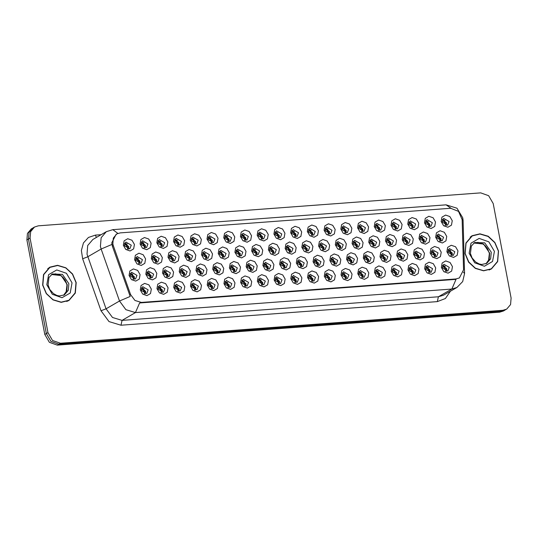 <?xml version="1.0" encoding="UTF-8"?>
<svg xmlns="http://www.w3.org/2000/svg" width="538" height="538" viewBox="0 0 538 538"><rect width="100%" height="100%" fill="white"/><g stroke="black" fill="none" stroke-linecap="round" stroke-linejoin="round"><path stroke-width="0.81" d="M418.793 223.23L417.986 227.661L414.415 229.739L410.164 228.246L407.73 224.05L408.537 219.618L412.108 217.54L416.358 219.033L418.793 223.23M408.732 224.521L414.173 227.688L415.645 224.003L410.205 220.836L408.732 224.521M435.518 221.979L434.717 226.411L431.14 228.489L426.896 226.996L424.462 222.806L425.262 218.374L428.84 216.296L433.083 217.789L435.518 221.979M425.457 223.27L430.898 226.437L432.37 222.759L426.93 219.585L425.457 223.27M402.061 224.474L401.261 228.906L397.683 230.984L393.439 229.491L391.005 225.301L391.805 220.862L395.383 218.791L399.626 220.284L402.061 224.474M392 225.765L397.441 228.932L398.914 225.254L393.473 222.08L392 225.765M385.336 225.725L384.529 230.156L380.958 232.234L376.708 230.735L374.273 226.545L375.08 222.113L378.651 220.035L382.901 221.528L385.336 225.725M375.275 227.016L380.716 230.183L382.188 226.498L376.748 223.331L375.275 227.016M368.604 226.969L367.804 231.401L364.226 233.479L359.983 231.986L357.548 227.796L358.348 223.357L361.926 221.279L366.17 222.779L368.604 226.969M358.543 228.26L363.984 231.427L365.457 227.742L360.016 224.575L358.543 228.26M351.879 228.213L351.072 232.651L347.501 234.729L343.251 233.23L340.816 229.04L341.623 224.608L345.194 222.53L349.444 224.023L351.879 228.213M341.818 229.511L347.259 232.678L348.732 228.993L343.291 225.826L341.818 229.511M335.147 229.464L334.34 233.895L330.769 235.974L326.526 234.481L324.084 230.291L324.891 225.852L328.462 223.774L332.713 225.274L335.147 229.464M325.087 230.755L330.527 233.922L332 230.237L326.559 227.07L325.087 230.755M318.422 230.708L317.615 235.146L314.044 237.224L309.794 235.725L307.359 231.535L308.166 227.103L311.737 225.025L315.988 226.518L318.422 230.708M308.361 231.999L313.795 235.173L315.275 231.488L309.834 228.32L308.361 231.999M301.69 231.959L300.883 236.39L297.312 238.469L293.062 236.976L290.628 232.779L291.435 228.347L295.006 226.269L299.256 227.769L301.69 231.959M291.63 233.25L297.07 236.417L298.543 232.732L293.102 229.565L291.63 233.25M284.965 233.203L284.158 237.641L280.587 239.719L276.337 238.22L273.903 234.03L274.71 229.598L278.281 227.52L282.524 229.013L284.965 233.203M274.905 234.494L280.338 237.661L281.811 233.983L276.377 230.815L274.905 234.494M268.233 234.454L267.426 238.885L263.855 240.963L259.605 239.471L257.171 235.274L257.978 230.842L261.549 228.764L265.799 230.257L268.233 234.454M258.173 235.745L263.613 238.912L265.086 235.227L259.646 232.06L258.173 235.745M251.502 235.698L250.701 240.13L247.124 242.208L242.88 240.715L240.446 236.525L241.246 232.093L244.824 230.015L249.067 231.508L251.502 235.698M241.441 236.989L246.881 240.156L248.354 236.478L242.92 233.31L241.441 236.989M234.776 236.949L233.969 241.38L230.399 243.458L226.148 241.965L223.714 237.769L224.521 233.337L228.092 231.259L232.342 232.752L234.776 236.949M224.716 238.24L230.156 241.407L231.629 237.722L226.189 234.555L224.716 238.24M218.045 238.193L217.244 242.625L213.667 244.703L209.423 243.21L206.989 239.02L207.789 234.588L211.367 232.51L215.61 234.003L218.045 238.193M207.984 239.484L213.425 242.651L214.897 238.973L209.457 235.799L207.984 239.484M201.32 239.444L200.513 243.875L196.942 245.953L192.691 244.46L190.257 240.264L191.064 235.832L194.635 233.754L198.885 235.247L201.32 239.444M191.259 240.735L196.7 243.902L198.172 240.217L192.732 237.05L191.259 240.735M184.588 240.688L183.788 245.12L180.21 247.198L175.966 245.705L173.532 241.515L174.332 237.076L177.91 234.998L182.153 236.498L184.588 240.688M174.527 241.979L179.968 245.146L181.441 241.461L176 238.294L174.527 241.979M167.863 241.939L167.056 246.37L163.485 248.448L159.235 246.949L156.8 242.759L157.607 238.327L161.178 236.249L165.428 237.742L167.863 241.939M157.802 243.23L163.243 246.397L164.715 242.712L159.275 239.544L157.802 243.23M151.131 243.183L150.324 247.614L146.753 249.693L142.509 248.2L140.075 244.01L140.875 239.571L144.446 237.493L148.696 238.993L151.131 243.183M141.07 244.474L146.511 247.641L147.984 243.956L142.543 240.789L141.07 244.474M134.406 244.427L133.599 248.865L130.028 250.943L125.778 249.444L123.343 245.254L124.15 240.822L127.721 238.744L131.971 240.237L134.406 244.427M124.345 245.725L129.779 248.892L131.259 245.207L125.818 242.039L124.345 245.725M452.25 220.735L451.443 225.166L447.872 227.244L443.621 225.752L441.187 221.555L441.994 217.123L445.565 215.045L449.815 216.538L452.25 220.735M442.189 222.026L447.629 225.193L449.102 221.508L443.662 218.341L442.189 222.026M301.885 277.864L301.078 282.295L297.507 284.373L293.257 282.88L290.823 278.691L291.63 274.259L295.201 272.181L299.451 273.674L301.885 277.864M291.825 279.155L297.258 282.322L298.738 278.644L293.297 275.476L291.825 279.155M318.61 276.619L317.803 281.051L314.232 283.129L309.989 281.636L307.554 277.44L308.355 273.008L311.926 270.93L316.176 272.423L318.61 276.619M308.55 277.911L313.99 281.078L315.463 277.393L310.022 274.225L308.55 277.911M335.342 275.369L334.535 279.8L330.964 281.878L326.714 280.385L324.279 276.196L325.087 271.764L328.657 269.686L332.908 271.179L335.342 275.369M325.282 276.66L330.722 279.827L332.195 276.149L326.754 272.981L325.282 276.66M385.524 271.629L384.724 276.061L381.146 278.139L376.903 276.646L374.468 272.457L375.268 268.018L378.846 265.94L383.09 267.44L385.524 271.629M375.463 272.921L380.904 276.088L382.377 272.403L376.936 269.235L375.463 272.921M402.256 270.379L401.449 274.817L397.878 276.895L393.628 275.395L391.193 271.206L392 266.774L395.571 264.696L399.821 266.189L402.256 270.379M392.195 271.677L397.636 274.844L399.109 271.159L393.668 267.991L392.195 271.677M418.981 269.135L418.181 273.566L414.603 275.644L410.36 274.151L407.925 269.962L408.725 265.523L412.303 263.445L416.546 264.945L418.981 269.135M408.92 270.426L414.361 273.593L415.834 269.908L410.4 266.74L408.92 270.426M435.713 267.89L434.906 272.322L431.335 274.4L427.085 272.901L424.65 268.711L425.457 264.279L429.028 262.201L433.278 263.694L435.713 267.89M425.652 269.182L431.093 272.349L432.565 268.664L427.125 265.496L425.652 269.182M352.067 274.124L351.267 278.556L347.689 280.634L343.446 279.141L341.011 274.945L341.812 270.513L345.389 268.435L349.633 269.935L352.067 274.124M342.007 275.416L347.447 278.583L348.92 274.898L343.479 271.73L342.007 275.416M368.799 272.874L367.992 277.312L364.421 279.39L360.171 277.89L357.736 273.701L358.543 269.269L362.114 267.191L366.365 268.684L368.799 272.874M358.738 274.165L364.179 277.339L365.652 273.654L360.211 270.486L358.738 274.165M285.153 279.114L284.346 283.546L280.775 285.624L276.525 284.131L274.091 279.935L274.898 275.503L278.469 273.425L282.719 274.918L285.153 279.114M275.093 280.406L280.533 283.573L282.006 279.888L276.566 276.72L275.093 280.406M268.428 280.359L267.621 284.79L264.05 286.868L259.8 285.375L257.366 281.186L258.173 276.754L261.744 274.676L265.994 276.169L268.428 280.359M258.368 281.65L263.802 284.817L265.274 281.139L259.841 277.964L258.368 281.65M251.697 281.609L250.89 286.041L247.319 288.119L243.068 286.619L240.634 282.43L241.441 277.998L245.012 275.92L249.262 277.413L251.697 281.609M241.636 282.901L247.076 286.068L248.549 282.383L243.109 279.215L241.636 282.901M234.965 282.853L234.164 287.285L230.587 289.363L226.343 287.87L223.909 283.681L224.709 279.242L228.287 277.164L232.53 278.664L234.965 282.853M224.904 284.145L230.345 287.312L231.817 283.627L226.384 280.459L224.904 284.145M218.24 284.098L217.433 288.536L213.862 290.614L209.612 289.114L207.177 284.925L207.984 280.493L211.555 278.415L215.805 279.908L218.24 284.098M208.179 285.396L213.62 288.563L215.092 284.878L209.652 281.71L208.179 285.396M201.508 285.348L200.708 289.78L197.13 291.858L192.886 290.365L190.452 286.176L191.252 281.737L194.83 279.659L199.073 281.159L201.508 285.348M191.447 286.64L196.888 289.807L198.361 286.122L192.92 282.954L191.447 286.64M184.783 286.593L183.976 291.031L180.405 293.109L176.155 291.609L173.72 287.42L174.527 282.988L178.098 280.91L182.348 282.403L184.783 286.593M174.722 287.884L180.163 291.058L181.636 287.373L176.195 284.205L174.722 287.884M168.051 287.843L167.251 292.275L163.673 294.353L159.43 292.86L156.995 288.664L157.795 284.232L161.373 282.154L165.617 283.654L168.051 287.843M157.99 289.135L163.431 292.302L164.904 288.617L159.463 285.449L157.99 289.135M151.326 289.088L150.519 293.526L146.948 295.604L142.698 294.104L140.263 289.915L141.07 285.483L144.641 283.405L148.892 284.898L151.326 289.088M141.265 290.379L146.706 293.553L148.179 289.868L142.738 286.7L141.265 290.379M452.445 266.64L451.638 271.071L448.067 273.149L443.816 271.656L441.382 267.467L442.189 263.028L445.76 260.95L450.003 262.45L452.445 266.64M442.384 267.931L447.818 271.098L449.291 267.413L443.857 264.245L442.384 267.931M307.393 262.147L306.593 266.579L303.015 268.657L298.772 267.164L296.337 262.974L297.137 258.536L300.715 256.458L304.959 257.958L307.393 262.147M297.332 263.438L302.773 266.606L304.246 262.921L298.805 259.753L297.332 263.438M324.125 260.896L323.318 265.335L319.747 267.413L315.497 265.913L313.062 261.724L313.869 257.292L317.44 255.214L321.69 256.707L324.125 260.896M314.064 262.194L319.505 265.362L320.978 261.676L315.537 258.509L314.064 262.194M340.85 259.652L340.05 264.084L336.472 266.162L332.228 264.669L329.794 260.479L330.594 256.041L334.172 253.963L338.415 255.463L340.85 259.652M330.789 260.943L336.23 264.111L337.703 260.426L332.262 257.258L330.789 260.943M391.039 255.913L390.232 260.345L386.661 262.423L382.41 260.93L379.976 256.734L380.783 252.302L384.354 250.224L388.604 251.717L391.039 255.913M380.978 257.204L386.418 260.372L387.891 256.687L382.451 253.519L380.978 257.204M357.582 258.408L356.775 262.84L353.204 264.918L348.954 263.418L346.519 259.229L347.326 254.797L350.897 252.719L355.147 254.212L357.582 258.408M347.521 259.699L352.962 262.867L354.434 259.181L348.994 256.014L347.521 259.699M374.307 257.157L373.506 261.589L369.929 263.667L365.685 262.174L363.251 257.984L364.051 253.546L367.629 251.475L371.872 252.968L374.307 257.157M364.246 258.448L369.687 261.616L371.159 257.937L365.726 254.763L364.246 258.448M441.227 252.167L440.42 256.599L436.849 258.677L432.599 257.184L430.165 252.994L430.972 248.563L434.543 246.485L438.793 247.978L441.227 252.167M431.167 253.459L436.6 256.626L438.08 252.947L432.639 249.78L431.167 253.459M424.495 253.418L423.688 257.85L420.117 259.928L415.867 258.435L413.433 254.239L414.24 249.807L417.811 247.729L422.061 249.222L424.495 253.418M414.435 254.709L419.875 257.877L421.348 254.192L415.908 251.024L414.435 254.709M407.77 254.662L406.963 259.094L403.392 261.172L399.142 259.679L396.708 255.489L397.515 251.058L401.086 248.98L405.336 250.473L407.77 254.662M397.71 255.954L403.144 259.121L404.616 255.442L399.183 252.268L397.71 255.954M290.668 263.391L289.861 267.83L286.29 269.908L282.04 268.408L279.605 264.219L280.412 259.787L283.983 257.709L288.233 259.202L290.668 263.391M280.607 264.683L286.048 267.857L287.521 264.171L282.08 261.004L280.607 264.683M273.936 264.642L273.136 269.074L269.558 271.152L265.315 269.659L262.88 265.463L263.681 261.031L267.258 258.953L271.502 260.453L273.936 264.642M263.876 265.933L269.316 269.101L270.789 265.416L265.348 262.248L263.876 265.933M257.211 265.886L256.404 270.325L252.833 272.396L248.583 270.903L246.148 266.714L246.955 262.282L250.526 260.204L254.777 261.697L257.211 265.886M247.15 267.178L252.584 270.345L254.064 266.666L248.623 263.499L247.15 267.178M240.479 267.137L239.672 271.569L236.101 273.647L231.851 272.154L229.417 267.958L230.224 263.526L233.795 261.448L238.045 262.941L240.479 267.137M230.419 268.428L235.859 271.596L237.332 267.911L231.891 264.743L230.419 268.428M223.754 268.381L222.947 272.813L219.376 274.891L215.126 273.398L212.692 269.208L213.499 264.777L217.07 262.699L221.32 264.192L223.754 268.381M213.694 269.673L219.127 272.84L220.6 269.161L215.166 265.994L213.694 269.673M207.022 269.632L206.215 274.064L202.644 276.142L198.394 274.649L195.96 270.453L196.767 266.021L200.338 263.943L204.588 265.436L207.022 269.632M196.962 270.923L202.402 274.091L203.875 270.406L198.435 267.238L196.962 270.923M190.291 270.876L189.49 275.308L185.919 277.386L181.669 275.893L179.235 271.703L180.042 267.272L183.613 265.194L187.856 266.687L190.291 270.876M180.23 272.167L185.671 275.335L187.143 271.656L181.709 268.482L180.23 272.167M173.566 272.127L172.759 276.559L169.188 278.637L164.937 277.144L162.503 272.948L163.31 268.516L166.881 266.438L171.131 267.931L173.566 272.127M163.505 273.418L168.945 276.586L170.418 272.901L164.978 269.733L163.505 273.418M156.834 273.371L156.033 277.803L152.456 279.881L148.212 278.388L145.778 274.198L146.578 269.76L150.156 267.682L154.399 269.182L156.834 273.371M146.773 274.662L152.214 277.83L153.686 274.145L148.246 270.977L146.773 274.662M140.109 274.622L139.302 279.054L135.731 281.132L131.48 279.632L129.046 275.443L129.853 271.011L133.424 268.933L137.674 270.426L140.109 274.622M130.048 275.913L135.489 279.081L136.961 275.395L131.521 272.228L130.048 275.913M457.952 250.923L457.145 255.355L453.574 257.433L449.331 255.94L446.896 251.744L447.697 247.312L451.268 245.234L455.518 246.727L457.952 250.923M447.892 252.214L453.332 255.382L454.805 251.697L449.365 248.529L447.892 252.214M430.01 237.695L429.203 242.134L425.632 244.212L421.382 242.712L418.947 238.522L419.754 234.091L423.325 232.012L427.575 233.505L430.01 237.695M419.949 238.993L425.39 242.161L426.863 238.475L421.422 235.308L419.949 238.993M413.278 238.946L412.478 243.378L408.9 245.456L404.657 243.963L402.222 239.773L403.023 235.335L406.6 233.257L410.844 234.756L413.278 238.946M403.218 240.237L408.658 243.405L410.131 239.719L404.69 236.552L403.218 240.237M396.553 240.19L395.746 244.629L392.175 246.707L387.925 245.207L385.49 241.017L386.297 236.585L389.868 234.507L394.119 236L396.553 240.19M386.492 241.481L391.926 244.655L393.406 240.97L387.965 237.803L386.492 241.481M379.821 241.441L379.014 245.873L375.443 247.951L371.193 246.458L368.759 242.261L369.566 237.83L373.137 235.752L377.387 237.251L379.821 241.441M369.761 242.732L375.201 245.9L376.674 242.214L371.233 239.047L369.761 242.732M363.096 242.685L362.289 247.124L358.718 249.195L354.468 247.702L352.034 243.512L352.841 239.08L356.412 237.002L360.662 238.495L363.096 242.685M353.036 243.976L358.469 247.144L359.942 243.465L354.508 240.298L353.036 243.976M346.364 243.936L345.557 248.368L341.986 250.446L337.736 248.953L335.302 244.756L336.109 240.325L339.68 238.247L343.93 239.74L346.364 243.936M336.304 245.227L341.744 248.395L343.217 244.709L337.777 241.542L336.304 245.227M329.633 245.18L328.832 249.612L325.261 251.69L321.011 250.197L318.577 246.007L319.384 241.575L322.955 239.497L327.198 240.99L329.633 245.18M319.572 246.471L325.013 249.639L326.485 245.96L321.051 242.793L319.572 246.471M312.908 246.431L312.101 250.863L308.53 252.941L304.279 251.448L301.845 247.251L302.652 242.82L306.223 240.742L310.473 242.234L312.908 246.431M302.847 247.722L308.287 250.89L309.76 247.204L304.32 244.037L302.847 247.722M296.176 247.675L295.375 252.107L291.798 254.185L287.554 252.692L285.12 248.502L285.92 244.07L289.498 241.992L293.741 243.485L296.176 247.675M286.115 248.966L291.556 252.134L293.028 248.455L287.588 245.281L286.115 248.966M279.451 248.926L278.644 253.358L275.073 255.436L270.822 253.943L268.388 249.746L269.195 245.315L272.766 243.237L277.016 244.729L279.451 248.926M269.39 250.217L274.831 253.385L276.303 249.699L270.863 246.532L269.39 250.217M262.719 250.17L261.919 254.602L258.341 256.68L254.097 255.187L251.663 250.997L252.463 246.559L256.041 244.481L260.284 245.98L262.719 250.17M252.658 251.461L258.099 254.629L259.572 250.943L254.131 247.776L252.658 251.461M245.994 251.414L245.187 255.853L241.616 257.931L237.366 256.431L234.931 252.241L235.738 247.81L239.309 245.731L243.559 247.224L245.994 251.414M235.933 252.712L241.374 255.88L242.846 252.194L237.406 249.027L235.933 252.712M229.262 252.665L228.462 257.097L224.884 259.175L220.641 257.682L218.206 253.492L219.006 249.054L222.584 246.976L226.828 248.475L229.262 252.665M219.201 253.956L224.642 257.124L226.115 253.438L220.674 250.271L219.201 253.956M212.537 253.909L211.73 258.348L208.159 260.426L203.909 258.926L201.474 254.736L202.281 250.304L205.852 248.226L210.102 249.719L212.537 253.909M202.476 255.2L207.917 258.375L209.39 254.689L203.949 251.522L202.476 255.2M195.805 255.16L194.998 259.592L191.427 261.67L187.184 260.177L184.742 255.98L185.549 251.549L189.12 249.471L193.371 250.97L195.805 255.16M185.744 256.451L191.185 259.619L192.658 255.933L187.217 252.766L185.744 256.451M179.08 256.404L178.273 260.843L174.702 262.921L170.452 261.421L168.017 257.231L168.824 252.799L172.395 250.721L176.646 252.214L179.08 256.404M169.019 257.695L174.453 260.869L175.933 257.184L170.492 254.017L169.019 257.695M162.348 257.655L161.541 262.087L157.97 264.165L153.72 262.672L151.286 258.475L152.093 254.044L155.664 251.966L159.914 253.459L162.348 257.655M152.288 258.946L157.728 262.114L159.201 258.428L153.76 255.261L152.288 258.946M145.623 258.899L144.816 263.331L141.245 265.409L136.995 263.916L134.561 259.726L135.368 255.294L138.939 253.216L143.182 254.709L145.623 258.899M135.563 260.19L140.996 263.358L142.469 259.679L137.035 256.512L135.563 260.19M446.735 236.451L445.935 240.883L442.357 242.961L438.114 241.468L435.679 237.278L436.479 232.84L440.057 230.762L444.301 232.261L446.735 236.451M436.674 237.742L442.115 240.91L443.588 237.224L438.147 234.057L436.674 237.742M409.142 221.891L413.137 225.456L412.727 228.078M425.874 220.647L429.869 224.205L429.452 226.834M392.417 223.142L396.412 226.7L395.995 229.329M375.685 224.386L379.68 227.951L379.27 230.573M358.96 225.63L362.955 229.195L362.538 231.824M342.229 226.881L346.223 230.446L345.813 233.068M325.497 228.125L329.491 231.69L329.081 234.319M308.772 229.376L312.766 232.941L312.356 235.563M292.04 230.62L296.034 234.185L295.624 236.814M275.315 231.871L279.309 235.429L278.899 238.058M258.583 233.115L262.578 236.68L262.167 239.309M241.858 234.366L245.853 237.924L245.436 240.553M225.126 235.61L229.121 239.175L228.711 241.797M208.401 236.861L212.396 240.419L211.979 243.048M191.669 238.105L195.664 241.67L195.254 244.292M174.944 239.349L178.939 242.914L178.522 245.543M158.212 240.6L162.207 244.165L161.797 246.787M141.481 241.844L145.475 245.409L145.065 248.038M124.755 243.095L128.75 246.66L128.34 249.282M442.599 219.396L446.594 222.961L446.184 225.583M292.235 276.532L296.23 280.09L295.819 282.719M308.96 275.281L312.955 278.845L312.544 281.475M325.692 274.037L329.686 277.595L329.276 280.224M375.88 270.291L379.875 273.855L379.458 276.485M392.605 269.047L396.6 272.611L396.19 275.234M409.337 267.796L413.332 271.36L412.915 273.99M426.062 266.552L430.057 270.116L429.647 272.739M342.424 272.786L346.418 276.35L346.001 278.98M359.149 271.542L363.143 275.1L362.733 277.729M275.503 277.776L279.498 281.34L279.087 283.963M258.778 279.027L262.773 282.584L262.362 285.214M242.046 280.271L246.041 283.835L245.631 286.458M225.321 281.515L229.316 285.079L228.899 287.709M208.589 282.766L212.584 286.33L212.174 288.953M191.864 284.01L195.859 287.574L195.442 290.204M175.132 285.261L179.127 288.825L178.717 291.448M158.407 286.505L162.402 290.069L161.985 292.699M141.676 287.756L145.67 291.314L145.26 293.943M442.794 265.301L446.789 268.865L446.379 271.495M297.749 260.809L301.744 264.373L301.327 267.003M314.474 259.565L318.469 263.129L318.059 265.752M331.206 258.314L335.201 261.878L334.784 264.508M381.388 254.575L385.383 258.139L384.973 260.762M347.931 257.07L351.926 260.634L351.516 263.257M364.663 255.826L368.658 259.383L368.241 262.013M431.577 250.836L435.572 254.393L435.161 257.023M414.845 252.08L418.84 255.644L418.43 258.267M398.12 253.331L402.115 256.888L401.704 259.518M281.018 262.06L285.012 265.624L284.602 268.247M264.286 263.304L268.28 266.868L267.87 269.498M247.561 264.555L251.555 268.112L251.145 270.742M230.829 265.799L234.824 269.363L234.413 271.993M214.104 267.05L218.098 270.607L217.688 273.237M197.372 268.294L201.367 271.858L200.956 274.481M180.647 269.545L184.642 273.102L184.225 275.732M163.915 270.789L167.91 274.353L167.5 276.976M147.19 272.033L151.185 275.597L150.768 278.227M130.458 273.284L134.453 276.848L134.043 279.471M448.302 249.585L452.297 253.149L451.886 255.779M420.36 236.364L424.354 239.928L423.944 242.551M403.628 237.608L407.622 241.172L407.212 243.801M386.903 238.859L390.897 242.416L390.487 245.046M370.171 240.103L374.166 243.667L373.755 246.296M353.446 241.354L357.44 244.911L357.03 247.541M336.714 242.598L340.709 246.162L340.298 248.791M319.989 243.849L323.984 247.406L323.567 250.036M303.257 245.093L307.252 248.657L306.842 251.28M286.532 246.343L290.527 249.901L290.11 252.53M269.8 247.588L273.795 251.152L273.385 253.775M253.075 248.832L257.07 252.396L256.653 255.025M236.343 250.083L240.338 253.647L239.928 256.27M219.618 251.327L223.613 254.891L223.196 257.52M202.887 252.578L206.881 256.142L206.471 258.765M186.155 253.822L190.149 257.386L189.739 260.015M169.43 255.073L173.424 258.63L173.014 261.26M152.698 256.317L156.692 259.881L156.282 262.51M135.973 257.567L139.967 261.125L139.557 263.755M437.091 235.113L441.086 238.677L440.669 241.306M113.33 245.651L112.846 243.875L113.343 238.031L116.827 233.929L120.236 232.887L450.662 208.253L458.504 211.394L462.135 219.645L463.574 269.787L459.398 277.938L455.989 278.98L141.407 302.43L134.957 300.473L130.613 294.609L113.33 245.651L112.348 246.216L111.803 242.84L116.047 234.38M42.65 285.066L46.268 293.627L52.986 299.874L61.224 302.336L69.025 300.433L75.286 293.062L76.174 282.564L72.556 274.003L65.831 267.756L57.6 265.295L49.792 267.198L43.538 274.568L42.65 285.066M68.299 300.823L69.637 299.821M465.014 253.573L468.632 262.134L475.357 268.381L483.588 270.843L491.396 268.939L497.65 261.569L498.538 251.071L494.92 242.517L488.201 236.269L479.963 233.801L472.162 235.711L465.901 243.075L465.014 253.573M490.663 269.336L492.001 268.327M111.917 244.434L101.131 249.047L100.418 246.411L101.151 237.756L106.309 231.676L92.886 239.45L87.728 245.53L86.995 254.185L106.053 308.792L112.489 317.467L122.052 320.372L438.423 296.788L443.473 295.241L456.897 287.474L451.846 289.014L135.475 312.605L139.624 302.961L455.995 279.37L451.846 289.014L438.423 296.788L437.347 301.636L120.976 325.221L109.026 321.589L100.983 310.742L82.637 258.765L81.406 250.5L83.477 242.927L88.461 237.46L95.428 235.133L101.077 234.709M34.506 227.016L32.899 227.951L29.025 232.51L28.474 239L46.335 333.533L50.902 341.395L58.871 344.192L501.281 311.213L506.682 309.121L510.549 304.562L511.1 298.072L493.238 203.539L488.672 195.677L480.71 192.873L38.299 225.859L34.506 227.016L30.639 231.575L30.088 238.065L47.949 332.598L52.516 340.46L60.478 343.264L502.889 310.278L506.682 309.121M120.976 325.221L122.052 320.372L135.475 312.605L125.912 309.7L119.476 301.018L130.196 296.431L112.348 246.216M472.989 235.483L471.456 236.142M50.626 266.976L49.093 267.635M32.462 228.22L31.318 228.879L27.451 233.438L26.9 239.928L44.762 334.461L49.328 342.323L57.29 345.127L499.701 312.141L503.494 310.984L505.538 309.78M60.478 343.264L58.904 344.192L501.315 311.206L505.101 310.049M439.58 241.138L440.703 238.711L438.45 236.962L436.688 236.807M438.45 236.962L439.721 239.397M436.856 235.583L439.539 236.034M450.757 250.506L448.073 250.056M450.797 255.611L451.92 253.176L449.667 251.434L447.905 251.273M449.667 251.434L450.938 253.869M445.242 266.229L442.566 265.772M445.282 271.327L446.405 268.892L444.159 267.151L442.391 266.996M444.159 267.151L445.424 269.585M445.087 225.422L446.217 222.994L443.964 221.246L442.202 221.084M443.964 221.246L445.229 223.68M442.37 219.867L445.047 220.318M49.893 267.366L43.699 274.662L42.818 285.053L46.402 293.519L53.054 299.706L61.204 302.141L68.931 300.258L75.118 292.961L75.999 282.578L72.415 274.104L65.77 267.924L57.62 265.483L49.893 267.366L47.754 268.637M66.766 301.482L68.931 300.258M472.256 235.879L466.069 243.176L465.188 253.559L468.773 262.033L475.417 268.213L483.568 270.654L491.295 268.771L497.489 261.475L498.37 251.085L494.785 242.618L488.134 236.431L479.983 233.996L472.256 235.879L470.118 237.15M489.129 269.995L491.295 268.771M422.848 242.389L423.971 239.955L421.725 238.213L419.956 238.052M421.725 238.213L422.989 240.647M420.131 236.834L422.807 237.285M406.123 243.633L407.246 241.206L404.993 239.457L403.231 239.302M404.993 239.457L406.264 241.892M403.399 238.078L406.082 238.529M389.391 244.884L390.514 242.45L388.268 240.708L386.499 240.547M388.268 240.708L389.532 243.142M386.674 239.323L389.351 239.78M372.666 246.128L373.789 243.701L371.536 241.952L369.774 241.791M371.536 241.952L372.807 244.386M369.942 240.573L372.626 241.024M428.51 267.473L425.834 267.016M428.551 272.578L429.674 270.143L427.428 268.401L425.666 268.24M427.428 268.401L428.692 270.836M411.785 268.724L409.109 268.267M411.826 273.822L412.949 271.387L410.696 269.646L408.934 269.491M410.696 269.646L411.967 272.08M395.053 269.968L392.377 269.511M395.094 275.073L396.217 272.638L393.971 270.896L392.209 270.735M393.971 270.896L395.235 273.324M378.328 271.213L375.645 270.762M378.369 276.317L379.492 273.882L377.239 272.141L375.477 271.986M377.239 272.141L378.51 274.575M434.025 251.757L431.348 251.3M434.065 256.855L435.188 254.42L432.942 252.685L431.173 252.524M432.942 252.685L434.206 255.113M417.3 253.001L414.616 252.551M417.34 258.106L418.463 255.671L416.21 253.929L414.448 253.768M416.21 253.929L417.475 256.364M400.568 254.252L397.891 253.795M400.608 259.35L401.731 256.915L399.485 255.18L397.716 255.019M399.485 255.18L400.749 257.608M383.836 255.496L381.16 255.039M383.876 260.6L385 258.166L382.753 256.424L380.991 256.263M382.753 256.424L384.018 258.859M428.362 226.666L429.485 224.238L427.233 222.497L425.471 222.335M427.233 222.497L428.504 224.931M425.639 221.111L428.322 221.569M411.631 227.917L412.754 225.489L410.507 223.741L408.745 223.579M410.507 223.741L411.772 226.175M408.914 222.362L411.59 222.813M394.905 229.161L396.029 226.733L393.776 224.985L392.014 224.83M393.776 224.985L395.047 227.419M392.182 223.606L394.865 224.064M378.174 230.412L379.297 227.977L377.051 226.236L375.282 226.074M377.051 226.236L378.315 228.67M375.457 224.857L378.133 225.308M361.449 231.656L362.572 229.228L360.319 227.48L358.557 227.325M360.319 227.48L361.59 229.914M358.725 226.101L361.408 226.559M344.717 232.907L345.84 230.472L343.594 228.731L341.825 228.569M343.594 228.731L344.858 231.165M342 227.352L344.676 227.803M327.992 234.151L329.115 231.723L326.862 229.975L325.1 229.82M326.862 229.975L328.133 232.409M325.268 228.596L327.951 229.047M311.26 235.402L312.383 232.967L310.137 231.226L308.368 231.064M310.137 231.226L311.401 233.66M308.543 229.84L311.22 230.298M294.535 236.646L295.658 234.218L293.405 232.47L291.643 232.308M293.405 232.47L294.669 234.904M291.811 231.091L294.488 231.542M277.803 237.89L278.926 235.462L276.68 233.721L274.911 233.559M276.68 233.721L277.944 236.155M275.079 232.335L277.763 232.793M261.071 239.141L262.201 236.713L259.948 234.965L258.186 234.803M259.948 234.965L261.212 237.399M258.354 233.586L261.031 234.037M244.346 240.385L245.469 237.957L243.216 236.216L241.454 236.054M243.216 236.216L244.487 238.65M241.623 234.83L244.306 235.288M227.614 241.636L228.737 239.208L226.491 237.46L224.729 237.298M226.491 237.46L227.756 239.894M224.897 236.081L227.574 236.532M210.889 242.88L212.012 240.452L209.759 238.711L207.998 238.549M209.759 238.711L211.03 241.138M208.166 237.325L210.849 237.783M194.157 244.131L195.281 241.696L193.034 239.955L191.272 239.793M193.034 239.955L194.299 242.389M191.441 238.576L194.117 239.027M177.432 245.375L178.555 242.947L176.303 241.199L174.541 241.044M176.303 241.199L177.574 243.633M174.709 239.82L177.392 240.278M160.701 246.626L161.824 244.191L159.578 242.45L157.809 242.288M159.578 242.45L160.842 244.884M157.984 241.071L160.66 241.522M143.976 247.87L145.099 245.442L142.846 243.694L141.084 243.539M142.846 243.694L144.117 246.128M141.252 242.315L143.935 242.766M65.306 280.352L64.943 280.56L66.504 282.988M127.244 249.121L128.367 246.686L126.121 244.945L124.352 244.783M126.121 244.945L127.385 247.379M124.527 243.566L127.203 244.017M355.934 247.372L357.057 244.945L354.811 243.203L353.042 243.041M354.811 243.203L356.075 245.637M353.217 241.818L355.894 242.275M339.202 248.623L340.332 246.196L338.079 244.447L336.317 244.286M338.079 244.447L339.344 246.881M336.485 243.068L339.162 243.519M322.477 249.867L323.6 247.44L321.347 245.698L319.585 245.536M321.347 245.698L322.618 248.132M319.754 244.313L322.437 244.77M305.745 251.118L306.875 248.691L304.622 246.942L302.86 246.781M304.622 246.942L305.887 249.376M303.029 245.563L305.705 246.014M367.111 256.747L364.434 256.29M367.151 261.845L368.274 259.41L366.022 257.668L364.26 257.514M366.022 257.668L367.293 260.103M350.379 257.991L347.703 257.534M350.42 263.095L351.543 260.661L349.296 258.919L347.535 258.758M349.296 258.919L350.561 261.354M333.654 259.242L330.971 258.785M333.695 264.34L334.818 261.905L332.565 260.163L330.803 260.009M332.565 260.163L333.836 262.598M316.922 260.486L314.246 260.029M316.963 265.59L318.086 263.156L315.84 261.414L314.071 261.253M315.84 261.414L317.104 263.849M361.597 272.463L358.92 272.006M361.637 277.568L362.76 275.126L360.514 273.391L358.745 273.23M360.514 273.391L361.778 275.819M344.871 273.707L342.188 273.257M344.912 278.812L346.035 276.377L343.782 274.636L342.02 274.474M343.782 274.636L345.053 277.07M328.14 274.958L325.463 274.501M328.18 280.056L329.303 277.621L327.057 275.886L325.288 275.725M327.057 275.886L328.321 278.314M289.02 252.362L290.143 249.935L287.891 248.186L286.129 248.031M287.891 248.186L289.162 250.621M286.297 246.808L288.98 247.265M272.289 253.613L273.412 251.179L271.165 249.437L269.404 249.276M271.165 249.437L272.43 251.871M269.572 248.058L272.248 248.509M255.563 254.857L256.687 252.43L254.434 250.681L252.672 250.526M254.434 250.681L255.705 253.116M252.84 249.302L255.523 249.76M238.832 256.108L239.955 253.674L237.709 251.932L235.94 251.771M237.709 251.932L238.973 254.366M236.115 250.553L238.791 251.004M222.107 257.352L223.23 254.925L220.977 253.176L219.215 253.021M220.977 253.176L222.248 255.611M219.383 251.797L222.066 252.248M205.375 258.603L206.498 256.169L204.252 254.427L202.483 254.266M204.252 254.427L205.516 256.861M202.658 253.048L205.334 253.499M300.197 261.737L297.514 261.28M300.238 266.835L301.361 264.4L299.108 262.658L297.346 262.504M299.108 262.658L300.379 265.093M283.465 262.981L280.789 262.524M283.506 268.085L284.629 265.644L282.383 263.909L280.614 263.748M282.383 263.909L283.647 266.337M266.74 264.225L264.057 263.775M266.781 269.33L267.904 266.895L265.651 265.153L263.889 264.992M265.651 265.153L266.922 267.588M250.009 265.476L247.332 265.019M250.049 270.574L251.172 268.139L248.926 266.404L247.157 266.243M248.926 266.404L250.19 268.832M233.284 266.72L230.6 266.27M233.324 271.825L234.447 269.39L232.194 267.648L230.432 267.487M232.194 267.648L233.458 270.083M216.552 267.971L213.875 267.514M216.592 273.069L217.715 270.634L215.469 268.899L213.7 268.738M215.469 268.899L216.733 271.327M311.415 276.202L308.731 275.752M311.455 281.307L312.578 278.872L310.325 277.131L308.563 276.969M310.325 277.131L311.596 279.565M294.683 277.453L292.006 276.996M294.723 282.551L295.846 280.116L293.6 278.381L291.831 278.22M293.6 278.381L294.864 280.809M277.958 278.697L275.274 278.24M277.998 283.802L279.121 281.367L276.868 279.625L275.106 279.464M276.868 279.625L278.133 282.06M261.226 279.948L258.549 279.491M261.266 285.046L262.389 282.611L260.143 280.87L258.375 280.715M260.143 280.87L261.407 283.304M244.494 281.192L241.818 280.735M244.534 286.297L245.658 283.862L243.411 282.12L241.649 281.959M243.411 282.12L244.676 284.555M227.769 282.443L225.092 281.986M227.809 287.541L228.932 285.106L226.68 283.365L224.918 283.21M226.68 283.365L227.951 285.799M188.65 259.847L189.773 257.42L187.52 255.671L185.758 255.51M187.52 255.671L188.791 258.106M185.926 254.292L188.609 254.743M171.918 261.098L173.041 258.664L170.795 256.922L169.026 256.76M170.795 256.922L172.059 259.356M169.201 255.537L171.878 255.994M155.193 262.342L156.316 259.915L154.063 258.166L152.301 258.005M154.063 258.166L155.327 260.6M152.469 256.787L155.146 257.238M138.461 263.586L139.584 261.159L137.338 259.417L135.569 259.255M137.338 259.417L138.602 261.851M135.737 258.032L138.421 258.489M199.827 269.215L197.143 268.758M199.86 274.319L200.983 271.885L198.737 270.143L196.975 269.982M198.737 270.143L200.001 272.578M183.095 270.466L180.418 270.009M183.135 275.564L184.258 273.129L182.005 271.394L180.243 271.233M182.005 271.394L183.276 273.822M166.363 271.71L163.686 271.253M166.403 276.814L167.526 274.38L165.28 272.638L163.518 272.477M165.28 272.638L166.545 275.073M149.638 272.961L146.955 272.504M149.678 278.059L150.801 275.624L148.549 273.882L146.787 273.728M148.549 273.882L149.82 276.317M132.906 274.205L130.23 273.748M132.947 279.309L134.07 276.875L131.823 275.133L130.055 274.972M131.823 275.133L133.088 277.568M211.037 283.687L208.361 283.23M211.078 288.792L212.201 286.357L209.954 284.615L208.193 284.454M209.954 284.615L211.219 287.05M194.312 284.938L191.629 284.481M194.352 290.036L195.476 287.601L193.223 285.86L191.461 285.705M193.223 285.86L194.494 288.294M177.58 286.182L174.904 285.725M177.621 291.287L178.744 288.852L176.498 287.11L174.729 286.949M176.498 287.11L177.762 289.538M160.855 287.426L158.172 286.976M160.896 292.531L162.019 290.096L159.766 288.355L158.004 288.193M159.766 288.355L161.037 290.789M144.123 288.677L141.447 288.22M144.164 293.782L145.287 291.34L143.041 289.605L141.272 289.444M143.041 289.605L144.305 292.033M455.989 278.98L455.101 279.491M141.407 302.43L140.519 302.948M130.613 294.609L129.638 295.174M100.983 310.742L106.053 308.792L119.476 301.018L101.131 249.047L87.701 256.814L82.637 258.765M450.905 208.233L446.042 204.817L112.852 229.659L117.903 233.405M463.393 272.067L464.576 273.573L462.667 281.556L456.897 287.474M462.095 218.986L463.05 220.345L464.576 273.573M450.447 291.206L445.424 298.503L437.347 301.636M30.088 238.065L26.9 239.928M47.949 332.598L46.335 333.533M502.889 310.278L501.281 311.213M95.428 235.133L96.376 237.426M44.762 334.461L46.342 333.547M57.29 345.127L58.904 344.192M499.701 312.141L501.315 311.206M440.703 238.711L441.086 238.711M452.303 253.183L451.92 253.176M446.796 268.899L446.405 268.892M446.217 222.994L446.601 222.988M51.513 274.508L55.629 273.829L60.041 275.16L62.744 277.124L65.266 280.291L67.001 284.871L66.113 292.215L63.565 295.288L66.88 290.708L67.263 284.582L61.218 275.557L51.527 274.494M64.378 294.878L68.313 290.244L68.871 283.647L62.374 274.346L52.294 273.99L48.965 277.561L48.064 284.932L49.745 289.431L53.376 293.573L56.853 295.443L59.315 295.961L64.378 294.878M72.018 282.874L66.47 273.317L56.786 269.908L48.635 274.649L46.799 284.757L52.354 294.313L62.038 297.716L70.182 292.981L72.018 282.874M485.928 263.802L489.244 259.215L489.627 253.095L483.581 244.064L473.897 243.008M486.749 263.385L490.676 258.758L491.234 252.161L484.738 242.853L474.657 242.504L471.335 246.068L470.427 253.445L472.115 257.944L475.74 262.087L479.224 263.956L481.678 264.474L486.749 263.385M494.388 251.387L488.834 241.824L479.15 238.421L471.006 243.156L469.17 253.264L474.718 262.82L484.402 266.229L492.552 261.495L494.388 251.387M423.971 239.955L424.361 239.955M407.246 241.206L407.629 241.199M390.514 242.45L390.904 242.45M373.789 243.701L374.172 243.694M430.064 270.15L429.674 270.143M413.339 271.394L412.949 271.387M396.607 272.645L396.217 272.638M379.882 273.889L379.492 273.882M435.578 254.427L435.188 254.42M418.846 255.678L418.463 255.671M402.121 256.922L401.731 256.915M385.39 258.173L385 258.166M429.485 224.238L429.869 224.238M412.754 225.489L413.144 225.483M396.029 226.733L396.412 226.733M379.297 227.977L379.687 227.977M362.572 229.228L362.955 229.228M345.84 230.472L346.23 230.472M329.115 231.723L329.498 231.717M312.383 232.967L312.773 232.967M295.658 234.218L296.041 234.212M278.926 235.462L279.316 235.462M262.201 236.713L262.584 236.707M245.469 237.957L245.859 237.957M228.737 239.208L229.127 239.202M212.012 240.452L212.396 240.452M195.281 241.696L195.671 241.696M178.555 242.947L178.939 242.947M161.824 244.191L162.214 244.191M145.099 245.442L145.482 245.442M128.367 246.686L128.757 246.686M357.057 244.945L357.447 244.945M340.332 246.196L340.715 246.189M323.6 247.44L323.99 247.44M306.875 248.691L307.259 248.684M368.665 259.417L368.274 259.41M351.933 260.668L351.543 260.661M335.208 261.912L334.818 261.905M318.476 263.163L318.086 263.156M363.15 275.133L362.76 275.126M346.418 276.384L346.035 276.377M329.693 277.628L329.303 277.621M290.143 249.935L290.527 249.935M273.412 251.179L273.802 251.179M256.687 252.43L257.07 252.43M239.955 253.674L240.345 253.674M223.23 254.925L223.613 254.925M206.498 256.169L206.888 256.169M301.744 264.407L301.361 264.4M285.019 265.651L284.629 265.644M268.287 266.902L267.904 266.895M251.562 268.146L251.172 268.139M234.83 269.397L234.447 269.39M218.105 270.641L217.715 270.634M312.961 278.879L312.578 278.872M296.236 280.123L295.846 280.116M279.504 281.374L279.121 281.367M262.779 282.618L262.389 282.611M246.048 283.869L245.658 283.862M229.322 285.113L228.932 285.106M189.773 257.42L190.156 257.413M173.041 258.664L173.431 258.664M156.316 259.915L156.699 259.908M139.584 261.159L139.974 261.159M201.373 271.892L200.983 271.885M184.648 273.136L184.258 273.129M167.917 274.387L167.526 274.38M151.191 275.631L150.801 275.624M134.46 276.882L134.07 276.875M212.591 286.364L212.201 286.357M195.866 287.608L195.476 287.601M179.134 288.859L178.744 288.852M162.402 290.103L162.019 290.096M145.677 291.347L145.287 291.34M463.05 220.345L462.774 217.836L456.937 208.186L446.042 204.817M112.852 229.659L106.309 231.676M473.877 243.015L477.993 242.342L482.404 243.674L485.108 245.637L487.636 248.805L489.365 253.378L488.477 260.722L485.915 263.808"/></g></svg>
